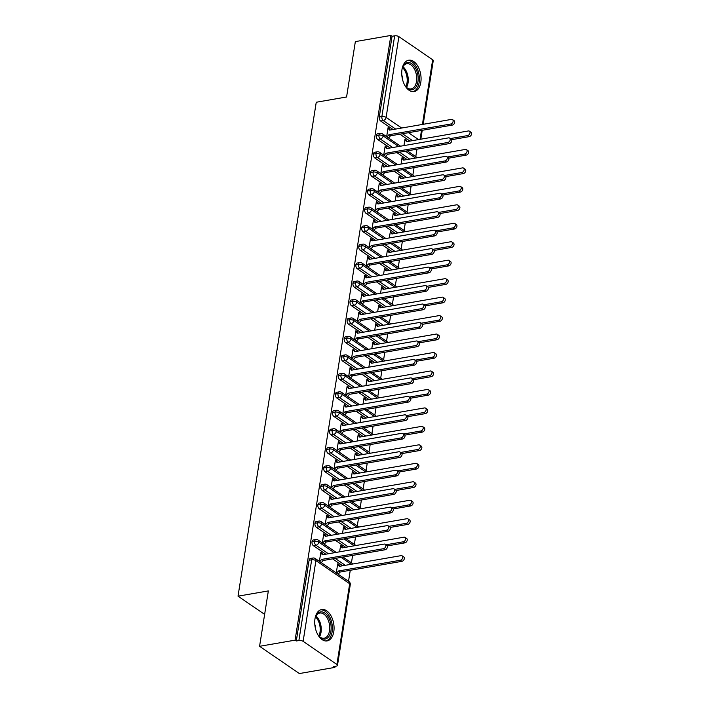 <?xml version="1.0" encoding="UTF-8"?>
<svg xmlns="http://www.w3.org/2000/svg" width="709" height="709" viewBox="0 0 709 709"><rect width="100%" height="100%" fill="white"/><g stroke="black" fill="none" stroke-linecap="round" stroke-linejoin="round"><path stroke-width="1.06" d="M314.991 618.771A15.926 9.43 -99.8 0 1 321.682 609.518A15.926 9.43 -99.8 0 1 333.806 631.648A15.926 9.43 -99.8 0 1 327.115 640.901A15.926 9.43 -99.8 0 1 314.991 618.771M401.994 69.455A15.926 9.43 -99.8 0 1 408.685 60.203A15.926 9.43 -99.8 0 1 420.809 82.333A15.926 9.43 -99.8 0 1 414.118 91.594A15.926 9.43 -99.8 0 1 401.994 69.455M334.878 667.399L333.673 666.575L336.27 666.123A3.066 1.232 -171 0 0 337.484 665.361A3.066 1.232 -171 0 0 336.89 664.466L303.124 641.353A3.066 1.232 -171 0 0 298.888 640.537L296.291 640.98L295.086 640.156L259.574 646.307L299.366 673.55L334.878 667.399L335.047 666.336M348.518 581.309L350.264 570.284M351.442 562.84L352.621 555.395M354.367 544.379L355.546 536.926M357.292 525.91L358.47 518.465M360.216 507.449L361.395 499.996M363.141 488.988L364.32 481.535M366.066 470.519L367.244 463.066M368.99 452.058L370.169 444.605M371.915 433.589L373.094 426.144M374.839 415.128L376.018 407.675M377.764 396.659L378.943 389.214M380.689 378.198L381.867 370.745M383.613 359.738L384.792 352.284M386.538 341.268L387.717 333.815M389.463 322.808L390.641 315.354M392.387 304.338L393.566 296.894M395.312 285.878L396.491 278.424M398.236 267.408L399.415 259.964M401.161 248.948L402.34 241.494M404.086 230.487L405.264 223.034M407.01 212.018L408.189 204.564M409.926 193.557L411.114 186.104M412.851 175.088L414.038 167.643M415.775 156.627L416.963 149.174M259.574 646.307L268.348 590.916L238.02 596.172L264.625 614.384M238.02 596.172L316.249 102.247L346.577 96.991L355.351 41.601L390.863 35.45L392.068 36.274L379.28 117.012L381.876 116.56L394.665 35.822L392.068 36.274M394.665 35.822A3.066 1.232 9 0 1 398.901 36.646L432.667 59.76A3.066 1.232 9 0 1 433.261 60.655L423.184 124.305M295.086 640.156L390.863 35.45M452.528 119.608L454.097 120.681A2.552 1.781 124.4 0 1 454.487 123.136A2.552 1.781 124.4 0 1 452.289 125.094L450.72 124.022A2.552 1.781 -55.6 0 0 452.918 122.063A2.552 1.781 -55.6 0 0 452.528 119.608A2.552 1.781 -55.6 0 0 451.456 119.404L389.666 130.11L388.009 128.152L389.578 129.224L389.666 128.675L388.949 128.799M389.666 128.675L388.098 127.602L386.653 136.695M403.962 145.593L404.981 139.159L406.549 140.231L405.832 140.355M407.126 141.57L406.549 140.231M409.953 141.073L399.876 134.178M393.07 129.517L380.653 121.017A3.066 1.817 -99.8 0 1 379.28 117.012M296.291 640.98L309.08 560.252A3.066 1.817 -99.8 0 1 310.365 558.47L312.961 558.018A3.066 1.817 80.2 0 0 311.676 559.8L309.08 560.252M342.695 565.755L332.61 558.86M325.812 554.199L313.387 545.7A3.066 1.817 -99.8 0 1 312.004 541.782A3.066 1.817 -99.8 0 1 313.289 540.001L315.886 539.558A3.066 1.817 80.2 0 0 314.592 541.33L312.004 541.782M385.271 544.29L386.839 545.363A2.552 1.781 124.4 0 1 387.22 547.809A2.552 1.781 124.4 0 1 385.031 549.776L383.463 548.704A2.552 1.781 -55.6 0 0 385.652 546.736A2.552 1.781 -55.6 0 0 385.271 544.29A2.552 1.781 -55.6 0 0 384.189 544.087L322.409 554.793L320.743 552.834L322.311 553.906L322.4 553.357L320.831 552.276L319.396 561.368M339.859 566.252L339.283 564.913L337.714 563.832L336.279 572.925M345.62 547.295L335.534 540.391M328.737 535.738L316.311 527.23A3.066 1.817 -99.8 0 1 314.929 523.322A3.066 1.817 -99.8 0 1 316.214 521.54L318.811 521.088A3.066 1.817 80.2 0 0 317.517 522.87L314.929 523.322M388.195 525.83L389.764 526.902A2.552 1.781 124.4 0 1 390.145 529.348A2.552 1.781 124.4 0 1 387.956 531.316L386.387 530.243A2.552 1.781 -55.6 0 0 388.576 528.276A2.552 1.781 -55.6 0 0 388.195 525.83A2.552 1.781 -55.6 0 0 387.114 525.626L325.334 536.323L323.667 534.373L325.236 535.446L325.325 534.887L323.756 533.815L322.32 542.908M342.784 547.782L342.208 546.444L340.639 545.372L339.62 551.806M348.544 528.825L338.459 521.93M331.652 517.269L319.236 508.77A3.066 1.817 -99.8 0 1 317.854 504.852A3.066 1.817 -99.8 0 1 319.139 503.071L321.735 502.628A3.066 1.817 80.2 0 0 320.441 504.409L317.854 504.852M391.12 507.36L392.68 508.433A2.552 1.781 124.4 0 1 393.07 510.888A2.552 1.781 124.4 0 1 390.881 512.846L389.312 511.774A2.552 1.781 -55.6 0 0 391.501 509.815A2.552 1.781 -55.6 0 0 391.12 507.36A2.552 1.781 -55.6 0 0 390.039 507.157L328.258 517.862L326.592 515.904L328.161 516.976L328.249 516.427L326.681 515.354L325.245 524.447M345.708 529.322L345.132 527.983L343.564 526.911L342.544 533.345M351.469 510.365L341.383 503.461M334.577 498.808L322.161 490.309A3.066 1.817 -99.8 0 1 320.778 486.392A3.066 1.817 -99.8 0 1 322.063 484.61L324.66 484.158A3.066 1.817 80.2 0 0 323.366 485.94L320.778 486.392M394.044 488.9L395.604 489.972A2.552 1.781 124.4 0 1 395.994 492.418A2.552 1.781 124.4 0 1 393.805 494.386L392.237 493.313A2.552 1.781 -55.6 0 0 394.426 491.346A2.552 1.781 -55.6 0 0 394.044 488.9A2.552 1.781 -55.6 0 0 392.963 488.696L331.183 499.402L329.517 497.443L331.085 498.516L331.174 497.957L329.605 496.885L328.17 505.978M348.633 510.852L348.057 509.514L346.488 508.442L345.469 514.876M354.394 491.904L344.308 485M337.502 480.347L325.085 471.839A3.066 1.817 -99.8 0 1 323.703 467.922A3.066 1.817 -99.8 0 1 324.988 466.15L327.585 465.698A3.066 1.817 80.2 0 0 326.291 467.479L323.703 467.922M396.969 470.43L398.529 471.503A2.552 1.781 124.4 0 1 398.919 473.958A2.552 1.781 124.4 0 1 396.73 475.916L395.161 474.844A2.552 1.781 -55.6 0 0 397.35 472.885A2.552 1.781 -55.6 0 0 396.969 470.43A2.552 1.781 -55.6 0 0 395.888 470.235L334.107 480.932L332.441 478.974L334.01 480.046L334.099 479.497L332.53 478.424L331.094 487.517M351.558 492.392L350.982 491.053L349.413 489.981L348.394 496.415M357.309 473.435L347.233 466.54M340.426 461.878L328.01 453.379A3.066 1.817 -99.8 0 1 326.627 449.462A3.066 1.817 -99.8 0 1 327.912 447.68L330.509 447.237A3.066 1.817 80.2 0 0 329.215 449.01L326.627 449.462M399.894 451.97L401.454 453.042A2.552 1.781 124.4 0 1 401.843 455.488A2.552 1.781 124.4 0 1 399.654 457.456L398.086 456.383A2.552 1.781 -55.6 0 0 400.275 454.416A2.552 1.781 -55.6 0 0 399.894 451.97A2.552 1.781 -55.6 0 0 398.812 451.766L337.032 462.472L335.366 460.513L336.935 461.586L337.023 461.027L335.454 459.955L334.019 469.048M354.482 473.922L353.906 472.584L352.338 471.512L351.318 477.955M360.234 454.974L350.157 448.07M343.351 443.417L330.935 434.909A3.066 1.817 -99.8 0 1 329.552 431.001A3.066 1.817 -99.8 0 1 330.837 429.22L333.434 428.768A3.066 1.817 80.2 0 0 332.14 430.549L329.552 431.001M402.818 433.5L404.378 434.582A2.552 1.781 124.4 0 1 404.768 437.028A2.552 1.781 124.4 0 1 402.57 438.995L401.01 437.923A2.552 1.781 -55.6 0 0 403.199 435.955A2.552 1.781 -55.6 0 0 402.818 433.5A2.552 1.781 -55.6 0 0 401.737 433.305L339.957 444.002L338.29 442.044L339.859 443.125L339.948 442.567L338.379 441.494L336.943 450.587M357.407 455.462L356.831 454.123L355.262 453.051L354.243 459.485M363.159 436.505L353.082 429.61M346.276 424.948L333.859 416.449A3.066 1.817 -99.8 0 1 332.477 412.532A3.066 1.817 -99.8 0 1 333.762 410.75L336.35 410.307A3.066 1.817 80.2 0 0 335.065 412.08L332.477 412.532M405.734 415.04L407.303 416.112A2.552 1.781 124.4 0 1 407.693 418.558A2.552 1.781 124.4 0 1 405.495 420.526L403.935 419.453A2.552 1.781 -55.6 0 0 406.124 417.486A2.552 1.781 -55.6 0 0 405.734 415.04A2.552 1.781 -55.6 0 0 404.662 414.836L342.881 425.542L341.215 423.583L342.784 424.656L342.872 424.106L341.304 423.025L339.868 432.118M360.332 437.001L359.755 435.663L358.187 434.582L357.168 441.025M366.083 418.044L356.007 411.14M349.2 406.487L336.784 397.979A3.066 1.817 -99.8 0 1 335.401 394.071A3.066 1.817 -99.8 0 1 336.686 392.29L339.274 391.838A3.066 1.817 80.2 0 0 337.989 393.619L335.401 394.071M408.659 396.579L410.227 397.652A2.552 1.781 124.4 0 1 410.617 400.098A2.552 1.781 124.4 0 1 408.419 402.065L406.86 400.993A2.552 1.781 -55.6 0 0 409.049 399.025A2.552 1.781 -55.6 0 0 408.659 396.579A2.552 1.781 -55.6 0 0 407.586 396.375L345.806 407.072L344.14 405.123L345.708 406.195L345.797 405.637L344.228 404.564L342.793 413.657M363.256 418.532L362.68 417.193L361.111 416.121L360.092 422.555M369.008 399.575L358.931 392.68M352.125 388.018L339.708 379.519A3.066 1.817 -99.8 0 1 338.326 375.602A3.066 1.817 -99.8 0 1 339.611 373.829L342.199 373.377A3.066 1.817 80.2 0 0 340.914 375.158L338.326 375.602M411.583 378.11L413.152 379.182A2.552 1.781 124.4 0 1 413.542 381.637A2.552 1.781 124.4 0 1 411.344 383.596L409.784 382.523A2.552 1.781 -55.6 0 0 411.973 380.565A2.552 1.781 -55.6 0 0 411.583 378.11A2.552 1.781 -55.6 0 0 410.511 377.906L348.731 388.612L347.064 386.653L348.633 387.726L348.722 387.176L347.153 386.104L345.708 395.197M366.181 400.071L365.605 398.733L364.036 397.66L363.017 404.095M371.933 381.114L361.856 374.21M355.049 369.557L342.633 361.058A3.066 1.817 -99.8 0 1 341.251 357.141A3.066 1.817 -99.8 0 1 342.536 355.36L345.123 354.908A3.066 1.817 80.2 0 0 343.838 356.689L341.251 357.141M414.508 359.649L416.077 360.721A2.552 1.781 124.4 0 1 416.467 363.168A2.552 1.781 124.4 0 1 414.269 365.135L412.709 364.063A2.552 1.781 -55.6 0 0 414.898 362.095A2.552 1.781 -55.6 0 0 414.508 359.649A2.552 1.781 -55.6 0 0 413.436 359.445L351.655 370.151L349.989 368.193L351.558 369.265L351.646 368.707L350.078 367.634L348.633 376.727M369.105 381.602L368.529 380.263L366.961 379.191L365.941 385.625M374.857 362.654L364.781 355.75M357.974 351.097L345.558 342.589A3.066 1.817 -99.8 0 1 344.175 338.672A3.066 1.817 -99.8 0 1 345.46 336.899L348.048 336.447A3.066 1.817 80.2 0 0 346.763 338.228L344.175 338.672M417.433 341.18L419.001 342.252A2.552 1.781 124.4 0 1 419.391 344.707A2.552 1.781 124.4 0 1 417.193 346.674L415.634 345.593A2.552 1.781 -55.6 0 0 417.823 343.635A2.552 1.781 -55.6 0 0 417.433 341.18A2.552 1.781 -55.6 0 0 416.36 340.985L354.58 351.682L352.914 349.723L354.482 350.795L354.571 350.246L353.002 349.174L351.558 358.267M372.03 363.141L371.454 361.803L369.885 360.73L368.866 367.165M377.782 344.184L367.705 337.289M360.899 332.627L348.482 324.128A3.066 1.817 -99.8 0 1 347.1 320.211A3.066 1.817 -99.8 0 1 348.385 318.43L350.973 317.986A3.066 1.817 80.2 0 0 349.688 319.759L347.1 320.211M420.357 322.719L421.926 323.791A2.552 1.781 124.4 0 1 422.316 326.237A2.552 1.781 124.4 0 1 420.118 328.205L418.549 327.133A2.552 1.781 -55.6 0 0 420.747 325.165A2.552 1.781 -55.6 0 0 420.357 322.719A2.552 1.781 -55.6 0 0 419.285 322.515L357.504 333.221L355.838 331.263L357.407 332.335L357.496 331.777L355.927 330.704L354.482 339.797M374.955 344.671L374.379 343.333L372.81 342.261L371.791 348.704M380.706 325.723L370.63 318.82M363.823 314.167L351.407 305.659A3.066 1.817 -99.8 0 1 350.016 301.75A3.066 1.817 -99.8 0 1 351.309 299.969L353.897 299.517A3.066 1.817 80.2 0 0 352.612 301.298L350.016 301.75M423.282 304.25L424.851 305.331A2.552 1.781 124.4 0 1 425.24 307.777A2.552 1.781 124.4 0 1 423.043 309.744L421.474 308.672A2.552 1.781 -55.6 0 0 423.672 306.705A2.552 1.781 -55.6 0 0 423.282 304.25A2.552 1.781 -55.6 0 0 422.209 304.055L360.42 314.752L358.763 312.793L360.332 313.874L360.42 313.316L358.851 312.244L357.407 321.337M377.879 326.211L377.303 324.873L375.735 323.8L374.715 330.234M383.631 307.254L373.554 300.359M366.748 295.697L354.332 287.198A3.066 1.817 -99.8 0 1 352.94 283.281A3.066 1.817 -99.8 0 1 354.234 281.5L356.822 281.056A3.066 1.817 80.2 0 0 355.537 282.829L352.94 283.281M426.206 285.789L427.775 286.861A2.552 1.781 124.4 0 1 428.165 289.316A2.552 1.781 124.4 0 1 425.967 291.275L424.399 290.203A2.552 1.781 -55.6 0 0 426.596 288.235A2.552 1.781 -55.6 0 0 426.206 285.789A2.552 1.781 -55.6 0 0 425.134 285.585L363.345 296.291L361.687 294.332L363.256 295.405L363.345 294.855L361.776 293.774L360.332 302.867M380.804 307.75L380.228 306.412L378.659 305.331L377.64 311.774M386.556 288.793L376.479 281.89M369.673 277.237L357.256 268.729A3.066 1.817 -99.8 0 1 355.865 264.82A3.066 1.817 -99.8 0 1 357.159 263.039L359.747 262.587A3.066 1.817 80.2 0 0 358.462 264.368L355.865 264.82M429.131 267.328L430.7 268.401A2.552 1.781 124.4 0 1 431.09 270.847A2.552 1.781 124.4 0 1 428.892 272.814L427.323 271.742A2.552 1.781 -55.6 0 0 429.521 269.774A2.552 1.781 -55.6 0 0 429.131 267.328A2.552 1.781 -55.6 0 0 428.059 267.125L366.269 277.822L364.612 275.872L366.181 276.944L366.269 276.386L364.701 275.314L363.256 284.406M383.729 289.281L383.152 287.943L381.584 286.87L380.565 293.304M389.48 270.324L379.404 263.429M372.597 258.767L360.181 250.268A3.066 1.817 -99.8 0 1 358.789 246.351A3.066 1.817 -99.8 0 1 360.083 244.578L362.671 244.126A3.066 1.817 80.2 0 0 361.386 245.908L358.789 246.351M432.056 248.859L433.624 249.931A2.552 1.781 124.4 0 1 434.014 252.386A2.552 1.781 124.4 0 1 431.816 254.345L430.248 253.273A2.552 1.781 -55.6 0 0 432.446 251.314A2.552 1.781 -55.6 0 0 432.056 248.859A2.552 1.781 -55.6 0 0 430.983 248.655L369.194 259.361L367.537 257.402L369.105 258.475L369.194 257.925L367.625 256.853L366.181 265.946M386.653 270.82L386.077 269.482L384.508 268.41L383.489 274.844M392.405 251.863L382.328 244.959M375.522 240.307L363.105 231.808A3.066 1.817 -99.8 0 1 361.714 227.89A3.066 1.817 -99.8 0 1 363.008 226.109L365.596 225.657A3.066 1.817 80.2 0 0 364.311 227.438L361.714 227.89M434.98 230.398L436.549 231.471A2.552 1.781 124.4 0 1 436.939 233.917A2.552 1.781 124.4 0 1 434.741 235.884L433.172 234.812A2.552 1.781 -55.6 0 0 435.37 232.844A2.552 1.781 -55.6 0 0 434.98 230.398A2.552 1.781 -55.6 0 0 433.908 230.195L372.119 240.9L370.461 238.942L372.03 240.014L372.119 239.456L370.55 238.384L369.105 247.476M389.578 252.351L389.002 251.013L387.433 249.94L386.414 256.383M395.33 233.403L385.253 226.499M378.446 221.846L366.03 213.338A3.066 1.817 -99.8 0 1 364.639 209.421A3.066 1.817 -99.8 0 1 365.933 207.648L368.52 207.196A3.066 1.817 80.2 0 0 367.235 208.978L364.639 209.421M437.905 211.929L439.474 213.001A2.552 1.781 124.4 0 1 439.864 215.456A2.552 1.781 124.4 0 1 437.666 217.424L436.097 216.342A2.552 1.781 -55.6 0 0 438.295 214.384A2.552 1.781 -55.6 0 0 437.905 211.929A2.552 1.781 -55.6 0 0 436.833 211.734L375.043 222.431L373.386 220.472L374.955 221.545L375.043 220.995L373.475 219.923L372.03 229.016M392.502 233.89L391.926 232.552L390.358 231.48L389.338 237.914M398.254 214.933L388.178 208.038M381.371 203.377L368.955 194.878A3.066 1.817 -99.8 0 1 367.563 190.96A3.066 1.817 -99.8 0 1 368.857 189.179L371.445 188.736A3.066 1.817 80.2 0 0 370.16 190.508L367.563 190.96M440.83 193.468L442.398 194.541A2.552 1.781 124.4 0 1 442.788 196.987A2.552 1.781 124.4 0 1 440.59 198.954L439.022 197.882A2.552 1.781 -55.6 0 0 441.22 195.914A2.552 1.781 -55.6 0 0 440.83 193.468A2.552 1.781 -55.6 0 0 439.757 193.265L377.968 203.97L376.311 202.012L377.879 203.084L377.968 202.526L376.399 201.453L374.955 210.546M395.427 215.421L394.851 214.083L393.282 213.01L392.263 219.453M401.179 196.473L391.102 189.569M384.296 184.916L371.879 176.408A3.066 1.817 -99.8 0 1 370.488 172.5A3.066 1.817 -99.8 0 1 371.773 170.718L374.37 170.266A3.066 1.817 80.2 0 0 373.085 172.048L370.488 172.5M443.754 174.999L445.323 176.08A2.552 1.781 124.4 0 1 445.713 178.526A2.552 1.781 124.4 0 1 443.515 180.494L441.946 179.421A2.552 1.781 -55.6 0 0 444.144 177.454A2.552 1.781 -55.6 0 0 443.754 174.999A2.552 1.781 -55.6 0 0 442.682 174.804L380.893 185.501L379.235 183.542L380.804 184.624L380.893 184.065L379.324 182.993L377.879 192.086M398.352 196.96L397.776 195.622L396.207 194.55L395.188 200.984M404.103 178.003L394.027 171.108M387.22 166.447L374.804 157.947A3.066 1.817 -99.8 0 1 373.413 154.03A3.066 1.817 -99.8 0 1 374.698 152.249L377.294 151.806A3.066 1.817 80.2 0 0 376.009 153.578L373.413 154.03M446.679 156.538L448.248 157.611A2.552 1.781 124.4 0 1 448.637 160.066A2.552 1.781 124.4 0 1 446.44 162.024L444.871 160.952A2.552 1.781 -55.6 0 0 447.069 158.984A2.552 1.781 -55.6 0 0 446.679 156.538A2.552 1.781 -55.6 0 0 445.606 156.334L383.817 167.04L382.16 165.082L383.729 166.154L383.817 165.605L382.248 164.532L380.804 173.616M401.276 178.5L400.7 177.161L399.132 176.08L398.112 182.523M407.028 159.543L396.951 152.639M390.145 147.986L377.72 139.487A3.066 1.817 -99.8 0 1 376.337 135.57A3.066 1.817 -99.8 0 1 377.622 133.788L380.219 133.336A3.066 1.817 80.2 0 0 378.934 135.118L376.337 135.57M449.603 138.078L451.172 139.15A2.552 1.781 124.4 0 1 451.562 141.596A2.552 1.781 124.4 0 1 449.364 143.564L447.796 142.491A2.552 1.781 -55.6 0 0 449.993 140.524A2.552 1.781 -55.6 0 0 449.603 138.078A2.552 1.781 -55.6 0 0 448.531 137.874L386.742 148.571L385.084 146.621L386.653 147.694L386.742 147.135L385.173 146.063L383.729 155.156M404.201 160.03L403.625 158.692L402.056 157.62L401.037 164.054M398.635 146.515L383.179 135.933A3.066 1.232 -171 0 0 378.934 135.118A3.066 1.817 80.2 0 0 380.316 139.035L377.72 139.487M415.518 158.072L405.433 151.168M386.742 147.135L386.024 147.259M403.625 158.692L402.907 158.816M383.817 165.605L383.099 165.729M400.7 177.161L399.982 177.285M380.893 184.065L380.175 184.189M397.776 195.622L397.058 195.746M377.968 202.526L377.25 202.65M394.851 214.083L394.133 214.207M375.043 220.995L374.325 221.119M391.926 232.552L391.208 232.676M372.119 239.456L371.401 239.58M389.002 251.013L388.284 251.137M369.194 257.925L368.476 258.049M386.077 269.482L385.359 269.606M366.269 276.386L365.552 276.51M383.152 287.943L382.435 288.067M363.345 294.855L362.627 294.979M380.228 306.412L379.51 306.536M360.42 313.316L359.702 313.44M377.303 324.873L376.585 324.997M357.496 331.777L356.778 331.901M374.379 343.333L373.661 343.457M354.571 350.246L353.853 350.37M371.454 361.803L370.736 361.927M351.646 368.707L350.928 368.831M368.529 380.263L367.811 380.387M348.722 387.176L348.004 387.3M365.605 398.733L364.887 398.857M345.797 405.637L345.079 405.761M362.68 417.193L361.962 417.317M342.872 424.106L342.155 424.23M359.755 435.663L359.038 435.787M339.948 442.567L339.23 442.691M356.831 454.123L356.113 454.247M337.023 461.027L336.305 461.151M353.906 472.584L353.188 472.708M334.099 479.497L333.381 479.621M350.982 491.053L350.264 491.177M331.174 497.957L330.456 498.081M348.057 509.514L347.339 509.638M328.249 516.427L327.531 516.551M345.132 527.983L344.414 528.108M325.325 534.887L324.607 535.011M342.208 546.444L341.49 546.568M322.4 553.357L321.682 553.481M339.283 564.913L338.565 565.038M395.711 164.975L380.254 154.402A3.066 1.232 -171 0 0 376.009 153.578A3.066 1.817 80.2 0 0 377.392 157.495L374.804 157.947M412.594 176.532L402.508 169.637M392.786 183.445L377.33 172.863A3.066 1.232 -171 0 0 373.085 172.048A3.066 1.817 80.2 0 0 374.467 175.965L371.879 176.408M409.669 195.002L399.584 188.098M389.861 201.905L374.405 191.333A3.066 1.232 -171 0 0 370.16 190.508A3.066 1.817 80.2 0 0 371.543 194.426L368.955 194.878M406.744 213.462L396.659 206.567M386.937 220.375L371.481 209.793A3.066 1.232 -171 0 0 367.235 208.978A3.066 1.817 80.2 0 0 368.618 212.895L366.03 213.338M403.82 231.932L393.734 225.028M384.012 238.836L368.556 228.254A3.066 1.232 -171 0 0 364.311 227.438A3.066 1.817 80.2 0 0 365.693 231.356L363.105 231.808M400.895 250.392L390.81 243.497M381.087 257.305L365.631 246.723A3.066 1.232 -171 0 0 361.386 245.908A3.066 1.817 80.2 0 0 362.769 249.816L360.181 250.268M397.971 268.862L387.885 261.958M378.163 275.766L362.707 265.184A3.066 1.232 -171 0 0 358.462 264.368A3.066 1.817 80.2 0 0 359.844 268.286L357.256 268.729M395.046 287.322L384.96 280.418M375.238 294.226L359.782 283.653A3.066 1.232 -171 0 0 355.537 282.829A3.066 1.817 80.2 0 0 356.919 286.746L354.332 287.198M392.121 305.783L382.036 298.888M372.314 312.696L356.857 302.114A3.066 1.232 -171 0 0 352.612 301.298A3.066 1.817 80.2 0 0 353.995 305.216L351.407 305.659M389.197 324.252L379.111 317.348M369.389 331.156L353.933 320.583A3.066 1.232 -171 0 0 349.688 319.759A3.066 1.817 80.2 0 0 351.07 323.676L348.482 324.128M386.272 342.713L376.187 335.818M366.464 349.626L351.008 339.044A3.066 1.232 -171 0 0 346.763 338.228A3.066 1.817 80.2 0 0 348.146 342.137L345.558 342.589M383.347 361.182L373.262 354.278M363.54 368.086L348.084 357.504A3.066 1.232 -171 0 0 343.838 356.689A3.066 1.817 80.2 0 0 345.221 360.606L342.633 361.058M380.423 379.643L370.337 372.748M360.615 386.556L345.159 375.974A3.066 1.232 -171 0 0 340.914 375.158A3.066 1.817 80.2 0 0 342.296 379.067L339.708 379.519M377.498 398.112L367.422 391.208M357.69 405.016L342.234 394.434A3.066 1.232 -171 0 0 337.989 393.619A3.066 1.817 80.2 0 0 339.372 397.536L336.784 397.979M374.574 416.573L364.497 409.669M354.766 423.477L339.31 412.904A3.066 1.232 -171 0 0 335.065 412.08A3.066 1.817 80.2 0 0 336.456 415.997L333.859 416.449M371.649 435.034L361.572 428.139M351.841 441.946L336.385 431.364A3.066 1.232 -171 0 0 332.14 430.549A3.066 1.817 80.2 0 0 333.531 434.466L330.935 434.909M368.724 453.503L358.648 446.599M348.917 460.407L333.46 449.825A3.066 1.232 -171 0 0 329.215 449.01A3.066 1.817 80.2 0 0 330.607 452.927L328.01 453.379M365.8 471.964L355.723 465.069M345.992 478.876L330.536 468.294A3.066 1.232 -171 0 0 326.291 467.479A3.066 1.817 80.2 0 0 327.682 471.388L325.085 471.839M362.875 490.433L352.798 483.529M343.067 497.337L327.611 486.755A3.066 1.232 -171 0 0 323.366 485.94A3.066 1.817 80.2 0 0 324.757 489.857L322.161 490.309M359.95 508.894L349.874 501.999M340.143 515.806L324.687 505.225A3.066 1.232 -171 0 0 320.441 504.409A3.066 1.817 80.2 0 0 321.833 508.318L319.236 508.77M357.026 527.363L346.949 520.459M337.218 534.267L321.762 523.685A3.066 1.232 -171 0 0 317.517 522.87A3.066 1.817 80.2 0 0 318.908 526.787L316.311 527.23M354.101 545.824L344.025 538.92M334.293 552.728L318.837 542.155A3.066 1.232 -171 0 0 314.592 541.33A3.066 1.817 80.2 0 0 315.984 545.248L313.387 545.7M351.177 564.284L341.1 557.389M452.289 125.094L390.508 135.8L388.541 137.98M389.578 129.224L390.242 130.013M450.72 124.022L388.94 134.728L386.972 136.908M388.94 134.728L390.508 135.8M469.411 131.165L470.98 132.237A2.552 1.781 124.4 0 1 471.37 134.692A2.552 1.781 124.4 0 1 469.172 136.651L467.603 135.579A2.552 1.781 -55.6 0 0 469.801 133.62A2.552 1.781 -55.6 0 0 469.411 131.165A2.552 1.781 -55.6 0 0 468.339 130.961L406.549 141.667L404.892 139.708L406.461 140.781M450.33 138.574L467.603 135.579M451.624 139.691L469.172 136.651M449.364 143.564L387.584 154.261L385.616 156.45M386.653 147.694L387.318 148.473M447.796 142.491L386.015 153.188L384.048 155.377M386.015 153.188L387.584 154.261M446.44 162.024L384.659 172.73L382.692 174.91M383.729 166.154L384.393 166.943M444.871 160.952L383.09 171.658L381.123 173.838M383.09 171.658L384.659 172.73M443.515 180.494L381.734 191.191L379.767 193.38M380.804 184.624L381.469 185.403M441.946 179.421L380.166 190.118L378.198 192.299M380.166 190.118L381.734 191.191M440.59 198.954L378.81 209.66L376.842 211.84M377.879 203.084L378.544 203.864M439.022 197.882L377.241 208.588L375.274 210.768M377.241 208.588L378.81 209.66M466.487 149.634L468.055 150.707A2.552 1.781 124.4 0 1 468.445 153.153A2.552 1.781 124.4 0 1 466.247 155.12L464.679 154.048A2.552 1.781 -55.6 0 0 466.876 152.081A2.552 1.781 -55.6 0 0 466.487 149.634A2.552 1.781 -55.6 0 0 465.414 149.431L403.625 160.128L401.968 158.178L403.536 159.25M447.406 157.035L464.679 154.048M448.7 158.16L466.247 155.12M463.562 168.095L465.131 169.167A2.552 1.781 124.4 0 1 465.521 171.613A2.552 1.781 124.4 0 1 463.323 173.581L461.754 172.509A2.552 1.781 -55.6 0 0 463.952 170.541A2.552 1.781 -55.6 0 0 463.562 168.095A2.552 1.781 -55.6 0 0 462.49 167.891L400.7 178.597L399.043 176.638L400.612 177.711M444.481 175.504L461.754 172.509M445.775 176.621L463.323 173.581M460.637 186.556L462.206 187.637A2.552 1.781 124.4 0 1 462.596 190.083A2.552 1.781 124.4 0 1 460.398 192.05L458.829 190.978A2.552 1.781 -55.6 0 0 461.027 189.011A2.552 1.781 -55.6 0 0 460.637 186.556A2.552 1.781 -55.6 0 0 459.565 186.361L397.776 197.058L396.118 195.099L397.687 196.171M441.556 193.965L458.829 190.978M442.85 195.09L460.398 192.05M457.713 205.025L459.281 206.097A2.552 1.781 124.4 0 1 459.671 208.543A2.552 1.781 124.4 0 1 457.473 210.511L455.905 209.439A2.552 1.781 -55.6 0 0 458.103 207.471A2.552 1.781 -55.6 0 0 457.713 205.025A2.552 1.781 -55.6 0 0 456.64 204.821L394.851 215.527L393.194 213.569L394.762 214.641M438.632 212.434L455.905 209.439M439.926 213.551L457.473 210.511M402.304 67.913A13.781 8.162 -99.8 0 1 412.673 64.43A13.781 8.162 -99.8 0 1 417.92 81.748A13.781 8.162 -99.8 0 1 405.513 86.471M405.415 86.312A12.762 7.551 80.2 0 0 411.149 88.891A12.762 7.551 80.2 0 0 416.502 81.473A12.762 7.551 80.2 0 0 406.789 63.739A12.762 7.551 80.2 0 0 402.26 68.099M402.65 79.949A9.084 5.38 80.2 0 0 401.799 75.021M412.948 91.665A15.828 9.368 80.2 0 0 419.125 82.572A15.828 9.368 80.2 0 0 407.551 60.522M315.301 617.229A13.781 8.162 -99.8 0 1 325.67 613.746A13.781 8.162 -99.8 0 1 330.917 631.063A13.781 8.162 -99.8 0 1 318.509 635.787M318.412 635.627A12.762 7.551 80.2 0 0 324.146 638.206A12.762 7.551 80.2 0 0 329.499 630.788A12.762 7.551 80.2 0 0 319.786 613.055A12.762 7.551 80.2 0 0 315.257 617.415M315.647 629.264A9.084 5.38 80.2 0 0 314.796 624.337M325.945 640.98A15.828 9.368 80.2 0 0 332.122 631.887A15.828 9.368 80.2 0 0 320.548 609.837M437.666 217.424L375.885 228.121L373.918 230.301M374.955 221.545L375.619 222.334M436.097 216.342L374.317 227.048L372.349 229.229M374.317 227.048L375.885 228.121M454.788 223.486L456.357 224.558A2.552 1.781 124.4 0 1 456.747 227.013A2.552 1.781 124.4 0 1 454.549 228.972L452.98 227.899A2.552 1.781 -55.6 0 0 455.178 225.941A2.552 1.781 -55.6 0 0 454.788 223.486A2.552 1.781 -55.6 0 0 453.716 223.291L391.926 233.988L390.269 232.029L391.838 233.101M435.707 230.895L452.98 227.899M437.001 232.011L454.549 228.972M434.741 235.884L372.961 246.581L370.993 248.77M372.03 240.014L372.695 240.794M433.172 234.812L371.392 245.509L369.424 247.698M371.392 245.509L372.961 246.581M431.816 254.345L370.036 265.051L368.068 267.231M369.105 258.475L369.77 259.264M430.248 253.273L368.467 263.978L366.5 266.159M368.467 263.978L370.036 265.051M428.892 272.814L367.111 283.511L365.144 285.7M366.181 276.944L366.845 277.724M427.323 271.742L365.543 282.439L363.575 284.628M365.543 282.439L367.111 283.511M425.967 291.275L364.187 301.981L362.219 304.161M363.256 295.405L363.921 296.194M424.399 290.203L362.618 300.908L360.651 303.089M362.618 300.908L364.187 301.981M451.863 241.955L453.432 243.027A2.552 1.781 124.4 0 1 453.822 245.474A2.552 1.781 124.4 0 1 451.624 247.441L450.055 246.369A2.552 1.781 -55.6 0 0 452.253 244.401A2.552 1.781 -55.6 0 0 451.863 241.955A2.552 1.781 -55.6 0 0 450.791 241.751L389.002 252.457L387.344 250.499L388.913 251.571M432.782 249.355L450.055 246.369M434.076 250.481L451.624 247.441M448.939 260.416L450.507 261.488A2.552 1.781 124.4 0 1 450.897 263.943A2.552 1.781 124.4 0 1 448.7 265.902L447.131 264.829A2.552 1.781 -55.6 0 0 449.329 262.871A2.552 1.781 -55.6 0 0 448.939 260.416A2.552 1.781 -55.6 0 0 447.866 260.212L386.077 270.918L384.42 268.959L385.988 270.032M429.858 267.825L447.131 264.829M431.152 268.941L448.7 265.902M446.014 278.885L447.583 279.958A2.552 1.781 124.4 0 1 447.973 282.404A2.552 1.781 124.4 0 1 445.775 284.371L444.206 283.299A2.552 1.781 -55.6 0 0 446.404 281.331A2.552 1.781 -55.6 0 0 446.014 278.885A2.552 1.781 -55.6 0 0 444.942 278.681L383.161 289.378L381.495 287.429L383.064 288.501M426.942 286.285L444.206 283.299M428.227 287.411L445.775 284.371M443.09 297.346L444.658 298.418A2.552 1.781 124.4 0 1 445.048 300.864A2.552 1.781 124.4 0 1 442.85 302.832L441.29 301.759A2.552 1.781 -55.6 0 0 443.479 299.792A2.552 1.781 -55.6 0 0 443.09 297.346A2.552 1.781 -55.6 0 0 442.017 297.142L380.237 307.848L378.571 305.889L380.139 306.962M424.017 304.755L441.29 301.759M425.303 305.871L442.85 302.832M423.043 309.744L361.262 320.441L359.295 322.622M360.332 313.874L360.996 314.654M421.474 308.672L359.693 319.369L357.726 321.549M359.693 319.369L361.262 320.441M420.118 328.205L358.337 338.911L356.37 341.091M357.407 332.335L358.072 333.115M418.549 327.133L356.769 337.839L354.801 340.019M356.769 337.839L358.337 338.911M417.193 346.674L355.413 357.371L353.445 359.552M354.482 350.795L355.147 351.584M415.634 345.593L353.844 356.299L351.877 358.479M353.844 356.299L355.413 357.371M414.269 365.135L352.488 375.832L350.521 378.021M351.558 369.265L352.222 370.045M412.709 364.063L350.92 374.76L348.952 376.949M350.92 374.76L352.488 375.832M411.344 383.596L349.564 394.301L347.596 396.482M348.633 387.726L349.298 388.514M409.784 382.523L347.995 393.229L346.027 395.409M347.995 393.229L349.564 394.301M440.165 315.806L441.734 316.888A2.552 1.781 124.4 0 1 442.124 319.334A2.552 1.781 124.4 0 1 439.926 321.301L438.366 320.229A2.552 1.781 -55.6 0 0 440.555 318.261A2.552 1.781 -55.6 0 0 440.165 315.806A2.552 1.781 -55.6 0 0 439.093 315.611L377.312 326.308L375.646 324.35L377.215 325.422M421.093 323.215L438.366 320.229M422.378 324.341L439.926 321.301M437.24 334.276L438.809 335.348A2.552 1.781 124.4 0 1 439.199 337.794A2.552 1.781 124.4 0 1 437.001 339.762L435.441 338.689A2.552 1.781 -55.6 0 0 437.63 336.722A2.552 1.781 -55.6 0 0 437.24 334.276A2.552 1.781 -55.6 0 0 436.168 334.072L374.387 344.778L372.721 342.819L374.29 343.892M418.168 341.685L435.441 338.689M419.453 342.801L437.001 339.762M434.316 352.736L435.884 353.809A2.552 1.781 124.4 0 1 436.274 356.264A2.552 1.781 124.4 0 1 434.076 358.222L432.517 357.15A2.552 1.781 -55.6 0 0 434.706 355.191A2.552 1.781 -55.6 0 0 434.316 352.736A2.552 1.781 -55.6 0 0 433.243 352.541L371.463 363.238L369.797 361.28L371.365 362.352M415.244 360.145L432.517 357.15M416.529 361.262L434.076 358.222M431.391 371.206L432.96 372.278A2.552 1.781 124.4 0 1 433.35 374.724A2.552 1.781 124.4 0 1 431.152 376.692L429.592 375.619A2.552 1.781 -55.6 0 0 431.781 373.652A2.552 1.781 -55.6 0 0 431.391 371.206A2.552 1.781 -55.6 0 0 430.319 371.002L368.538 381.699L366.872 379.749L368.441 380.822M412.319 378.606L429.592 375.619M413.613 379.732L431.152 376.692M428.475 389.666L430.035 390.739A2.552 1.781 124.4 0 1 430.425 393.194A2.552 1.781 124.4 0 1 428.227 395.152L426.667 394.08A2.552 1.781 -55.6 0 0 428.856 392.121A2.552 1.781 -55.6 0 0 428.475 389.666A2.552 1.781 -55.6 0 0 427.394 389.463L365.614 400.168L363.947 398.21L365.516 399.282M409.394 397.075L426.667 394.08M410.688 398.192L428.227 395.152M408.419 402.065L346.639 412.762L344.671 414.951M345.708 406.195L346.373 406.975M406.86 400.993L345.07 411.69L343.103 413.879M345.07 411.69L346.639 412.762M425.551 408.136L427.11 409.208A2.552 1.781 124.4 0 1 427.5 411.654A2.552 1.781 124.4 0 1 425.311 413.622L423.743 412.549A2.552 1.781 -55.6 0 0 425.932 410.582A2.552 1.781 -55.6 0 0 425.551 408.136A2.552 1.781 -55.6 0 0 424.469 407.932L362.689 418.629L361.023 416.679L362.591 417.752M406.47 415.536L423.743 412.549M407.764 416.662L425.311 413.622M405.495 420.526L343.714 431.232L341.747 433.412M342.784 424.656L343.448 425.444M403.935 419.453L342.146 430.159L340.178 432.339M342.146 430.159L343.714 431.232M422.626 426.596L424.186 427.669A2.552 1.781 124.4 0 1 424.576 430.115A2.552 1.781 124.4 0 1 422.387 432.082L420.818 431.01A2.552 1.781 -55.6 0 0 423.007 429.042A2.552 1.781 -55.6 0 0 422.626 426.596A2.552 1.781 -55.6 0 0 421.545 426.393L359.764 437.099L358.098 435.14L359.667 436.212M403.545 434.005L420.818 431.01M404.839 435.122L422.387 432.082M402.57 438.995L340.79 449.692L338.822 451.872M339.859 443.125L340.524 443.905M401.01 437.923L339.221 448.62L337.254 450.8M339.221 448.62L340.79 449.692M419.701 445.057L421.261 446.138A2.552 1.781 124.4 0 1 421.651 448.584A2.552 1.781 124.4 0 1 419.462 450.552L417.893 449.479A2.552 1.781 -55.6 0 0 420.082 447.512A2.552 1.781 -55.6 0 0 419.701 445.057A2.552 1.781 -55.6 0 0 418.62 444.862L356.84 455.559L355.174 453.6L356.742 454.673M400.62 452.466L417.893 449.479M401.914 453.592L419.462 450.552M399.654 457.456L337.865 468.162L335.898 470.342M336.935 461.586L337.599 462.365M398.086 456.383L336.296 467.089L334.338 469.269M336.296 467.089L337.865 468.162M416.777 463.526L418.337 464.599A2.552 1.781 124.4 0 1 418.727 467.045A2.552 1.781 124.4 0 1 416.537 469.012L414.969 467.94A2.552 1.781 -55.6 0 0 417.158 465.973A2.552 1.781 -55.6 0 0 416.777 463.526A2.552 1.781 -55.6 0 0 415.696 463.323L353.915 474.029L352.249 472.07L353.818 473.142M397.696 470.936L414.969 467.94M398.99 472.052L416.537 469.012M396.73 475.916L334.94 486.622L332.973 488.802M334.01 480.046L334.675 480.835M395.161 474.844L333.372 485.55L331.413 487.73M333.372 485.55L334.94 486.622M413.852 481.987L415.421 483.059A2.552 1.781 124.4 0 1 415.802 485.514A2.552 1.781 124.4 0 1 413.613 487.473L412.044 486.401A2.552 1.781 -55.6 0 0 414.233 484.442A2.552 1.781 -55.6 0 0 413.852 481.987A2.552 1.781 -55.6 0 0 412.771 481.792L350.99 492.489L349.324 490.531L350.893 491.603M394.771 489.396L412.044 486.401M396.065 490.513L413.613 487.473M393.805 494.386L332.016 505.083L330.048 507.272M331.085 498.516L331.75 499.296M392.237 493.313L330.447 504.01L328.489 506.199M330.447 504.01L332.016 505.083M410.928 500.457L412.496 501.529A2.552 1.781 124.4 0 1 412.877 503.975A2.552 1.781 124.4 0 1 410.688 505.942L409.12 504.87A2.552 1.781 -55.6 0 0 411.309 502.903A2.552 1.781 -55.6 0 0 410.928 500.457A2.552 1.781 -55.6 0 0 409.846 500.253L348.066 510.95L346.4 509L347.968 510.072M391.847 507.857L409.12 504.87M393.141 508.982L410.688 505.942M390.881 512.846L329.091 523.552L327.124 525.732M328.161 516.976L328.825 517.765M389.312 511.774L327.523 522.48L325.564 524.66M327.523 522.48L329.091 523.552M408.003 518.917L409.572 519.989A2.552 1.781 124.4 0 1 409.953 522.444A2.552 1.781 124.4 0 1 407.764 524.403L406.195 523.331A2.552 1.781 -55.6 0 0 408.384 521.372A2.552 1.781 -55.6 0 0 408.003 518.917A2.552 1.781 -55.6 0 0 406.922 518.713L345.141 529.419L343.475 527.461L345.044 528.533M388.922 526.326L406.195 523.331M390.216 527.443L407.764 524.403M387.956 531.316L326.167 542.013L324.199 544.202M325.236 535.446L325.901 536.226M386.387 530.243L324.598 540.94L322.639 543.129M324.598 540.94L326.167 542.013M405.078 537.387L406.647 538.459A2.552 1.781 124.4 0 1 407.028 540.905A2.552 1.781 124.4 0 1 404.839 542.872L403.27 541.8A2.552 1.781 -55.6 0 0 405.459 539.833A2.552 1.781 -55.6 0 0 405.078 537.387A2.552 1.781 -55.6 0 0 403.997 537.183L342.217 547.88L340.55 545.93L342.119 547.002M385.997 544.787L403.27 541.8M387.291 545.912L404.839 542.872M385.031 549.776L323.242 560.482L321.274 562.662M322.311 553.906L322.976 554.695M383.463 548.704L321.673 559.41L319.715 561.59M321.673 559.41L323.242 560.482M402.154 555.847L403.722 556.919A2.552 1.781 124.4 0 1 404.103 559.366A2.552 1.781 124.4 0 1 401.914 561.333L400.346 560.261A2.552 1.781 -55.6 0 0 402.535 558.293A2.552 1.781 -55.6 0 0 402.154 555.847A2.552 1.781 -55.6 0 0 401.072 555.643L339.292 566.349L337.626 564.391L339.194 565.463M336.598 573.147L338.556 570.967L400.346 560.261M338.166 574.219L340.125 572.039L401.914 561.333M340.125 572.039L338.556 570.967M398.901 36.646L386.113 117.375L401.675 128.028M408.481 132.689L418.558 139.584M420.065 139.327L421.474 130.438M422.422 124.438L432.667 59.76M395.666 129.073L383.241 120.565A3.066 1.817 80.2 0 1 381.876 116.56A3.066 1.232 9 0 1 386.113 117.375A3.066 2.136 124.4 0 1 383.241 120.565L380.653 121.017M336.89 664.466L349.679 583.729L315.913 560.615L303.124 641.353M298.888 640.537L311.676 559.8A3.066 1.232 -171 0 1 315.913 560.615A3.066 2.136 124.4 0 0 315.213 558.506A3.066 3.066 0 0 0 312.961 558.018M337.484 665.361L350.273 584.633A3.066 1.232 -171 0 0 349.679 583.729A3.066 2.136 124.4 0 0 348.979 581.619L315.213 558.506M412.549 140.63L402.464 133.726M380.219 133.336A3.066 3.066 0 0 1 382.47 133.833A3.066 2.136 124.4 0 1 383.179 135.933A3.066 2.136 124.4 0 1 380.325 139.035L392.742 147.534M407.329 150.84L416.245 156.946A3.066 2.136 124.4 0 1 416.874 157.832M409.625 159.091L399.548 152.196M406.7 177.56L396.623 170.656M389.817 166.003L377.401 157.495A3.066 2.136 124.4 0 0 380.254 154.402A3.066 2.136 124.4 0 0 379.545 152.293A3.066 3.066 0 0 0 377.294 151.806M403.776 196.021L393.699 189.117M386.892 184.464L374.476 175.965A3.066 2.136 124.4 0 0 377.33 172.863A3.066 2.136 124.4 0 0 376.621 170.754A3.066 3.066 0 0 0 374.37 170.266M400.851 214.481L390.774 207.586M383.968 202.925L371.551 194.426A3.066 2.136 124.4 0 0 374.405 191.333A3.066 2.136 124.4 0 0 373.696 189.223A3.066 3.066 0 0 0 371.445 188.736M397.926 232.951L387.85 226.047M381.043 221.394L368.627 212.895A3.066 2.136 124.4 0 0 371.481 209.793A3.066 2.136 124.4 0 0 370.772 207.684A3.066 3.066 0 0 0 368.52 207.196M395.002 251.411L384.925 244.516M378.119 239.855L365.702 231.356A3.066 2.136 124.4 0 0 368.556 228.254A3.066 2.136 124.4 0 0 367.856 226.153A3.066 3.066 0 0 0 365.596 225.657M392.077 269.881L382 262.977M375.194 258.324L362.778 249.816A3.066 2.136 124.4 0 0 365.631 246.723A3.066 2.136 124.4 0 0 364.931 244.614A3.066 3.066 0 0 0 362.671 244.126M389.152 288.341L379.076 281.446M372.269 276.785L359.853 268.286A3.066 2.136 124.4 0 0 362.707 265.184A3.066 2.136 124.4 0 0 362.007 263.083A3.066 3.066 0 0 0 359.747 262.587M386.228 306.811L376.151 299.907M369.345 295.254L356.928 286.746A3.066 2.136 124.4 0 0 359.782 283.653A3.066 2.136 124.4 0 0 359.082 281.544A3.066 3.066 0 0 0 356.822 281.056M383.303 325.271L373.226 318.368M366.42 313.715L354.004 305.216A3.066 2.136 124.4 0 0 356.857 302.114A3.066 2.136 124.4 0 0 356.157 300.004A3.066 3.066 0 0 0 353.897 299.517M380.378 343.732L370.302 336.837M363.495 332.175L351.079 323.676A3.066 2.136 124.4 0 0 353.933 320.583A3.066 2.136 124.4 0 0 353.233 318.474A3.066 3.066 0 0 0 350.973 317.986M377.454 362.202L367.377 355.298M360.571 350.645L348.154 342.146A3.066 2.136 124.4 0 0 351.008 339.044A3.066 2.136 124.4 0 0 350.308 336.935A3.066 3.066 0 0 0 348.048 336.447M374.529 380.662L364.453 373.767M357.646 369.105L345.23 360.606A3.066 2.136 124.4 0 0 348.084 357.504A3.066 2.136 124.4 0 0 347.383 355.404A3.066 3.066 0 0 0 345.123 354.908M371.605 399.132L361.528 392.228M354.722 387.575L342.305 379.067A3.066 2.136 124.4 0 0 345.159 375.974A3.066 2.136 124.4 0 0 344.459 373.865A3.066 3.066 0 0 0 342.199 373.377M368.68 417.592L358.603 410.697M351.797 406.035L339.381 397.536A3.066 2.136 124.4 0 0 342.234 394.434A3.066 2.136 124.4 0 0 341.534 392.334A3.066 3.066 0 0 0 339.274 391.838M365.755 436.062L355.679 429.158M348.872 424.505L336.456 415.997A3.066 2.136 124.4 0 0 339.31 412.904A3.066 2.136 124.4 0 0 338.61 410.795A3.066 3.066 0 0 0 336.35 410.307M362.831 454.522L352.754 447.618M345.948 442.965L333.531 434.466A3.066 2.136 124.4 0 0 336.385 431.364A3.066 2.136 124.4 0 0 335.685 429.255A3.066 3.066 0 0 0 333.434 428.768M359.906 472.983L349.829 466.088M343.023 461.426L330.607 452.927A3.066 2.136 124.4 0 0 333.46 449.825A3.066 2.136 124.4 0 0 332.76 447.725A3.066 3.066 0 0 0 330.509 447.237M356.981 491.452L346.905 484.548M340.098 479.896L327.682 471.396A3.066 2.136 124.4 0 0 330.536 468.294A3.066 2.136 124.4 0 0 329.836 466.185A3.066 3.066 0 0 0 327.585 465.698M354.057 509.913L343.98 503.018M337.174 498.356L324.757 489.857A3.066 2.136 124.4 0 0 327.611 486.755A3.066 2.136 124.4 0 0 326.911 484.655A3.066 3.066 0 0 0 324.66 484.158M351.132 528.382L341.056 521.478M334.249 516.826L321.833 508.318A3.066 2.136 124.4 0 0 324.687 505.225A3.066 2.136 124.4 0 0 323.986 503.115A3.066 3.066 0 0 0 321.735 502.628M348.208 546.843L338.131 539.948M331.325 535.286L318.908 526.787A3.066 2.136 124.4 0 0 321.762 523.685A3.066 2.136 124.4 0 0 321.062 521.585A3.066 3.066 0 0 0 318.811 521.088M345.283 565.312L335.206 558.408M328.4 553.756L315.984 545.248A3.066 2.136 124.4 0 0 318.837 542.155A3.066 2.136 124.4 0 0 318.137 540.045A3.066 3.066 0 0 0 315.886 539.558M404.405 169.309L413.32 175.407A3.066 2.136 124.4 0 1 413.95 176.302M401.48 187.77L410.396 193.867A3.066 2.136 124.4 0 1 411.025 194.762M398.555 206.239L407.471 212.337A3.066 2.136 124.4 0 1 408.1 213.232M395.631 224.7L404.547 230.797A3.066 2.136 124.4 0 1 405.176 231.692M392.706 243.16L401.622 249.267A3.066 2.136 124.4 0 1 402.251 250.162M389.782 261.63L398.697 267.727A3.066 2.136 124.4 0 1 399.327 268.622M386.857 280.09L395.773 286.197A3.066 2.136 124.4 0 1 396.402 287.083M383.932 298.56L392.848 304.657A3.066 2.136 124.4 0 1 393.477 305.552M381.008 317.02L389.923 323.118A3.066 2.136 124.4 0 1 390.553 324.013M378.083 335.49L386.999 341.587A3.066 2.136 124.4 0 1 387.628 342.482M375.158 353.951L384.074 360.048A3.066 2.136 124.4 0 1 384.712 360.943M372.234 372.411L381.15 378.517A3.066 2.136 124.4 0 1 381.788 379.412M369.309 390.881L378.225 396.978A3.066 2.136 124.4 0 1 378.863 397.873M366.385 409.341L375.3 415.447A3.066 2.136 124.4 0 1 375.938 416.334M363.46 427.811L372.376 433.908A3.066 2.136 124.4 0 1 373.014 434.803M360.535 446.271L369.451 452.369A3.066 2.136 124.4 0 1 370.089 453.264M357.611 464.741L366.526 470.838A3.066 2.136 124.4 0 1 367.165 471.733M354.686 483.201L363.602 489.299A3.066 2.136 124.4 0 1 364.24 490.194M351.761 501.662L360.677 507.768A3.066 2.136 124.4 0 1 361.315 508.663M348.837 520.131L357.753 526.229A3.066 2.136 124.4 0 1 358.391 527.124M345.912 538.592L354.828 544.698A3.066 2.136 124.4 0 1 355.466 545.584M342.996 557.061L351.903 563.159A3.066 2.136 124.4 0 1 352.541 564.054M402.951 66.699A12.762 7.551 -99.8 0 1 408.056 82.944A12.762 7.551 -99.8 0 1 406.532 87.402M405.805 86.737A12.345 7.303 80.2 0 0 407.001 82.909A12.345 7.303 80.2 0 0 402.49 67.568M315.948 616.015A12.762 7.551 -99.8 0 1 321.053 632.251A12.762 7.551 -99.8 0 1 319.529 636.717M318.802 636.053A12.345 7.303 80.2 0 0 319.998 632.224A12.345 7.303 80.2 0 0 315.487 616.883M422.227 130.305L420.827 139.194M382.47 133.833L400.532 146.187M417.078 157.797A3.066 3.066 0 0 0 416.245 156.946M379.545 152.293L397.607 164.648M414.153 176.266A3.066 3.066 0 0 0 413.32 175.407M376.621 170.754L394.683 183.117M411.229 194.727A3.066 3.066 0 0 0 410.396 193.867M373.696 189.223L391.758 201.578M408.304 213.196A3.066 3.066 0 0 0 407.471 212.337M370.772 207.684L388.833 220.047M405.38 231.657A3.066 3.066 0 0 0 404.547 230.797M367.856 226.153L385.909 238.508M402.455 250.126A3.066 3.066 0 0 0 401.622 249.267M364.931 244.614L382.984 256.977M399.53 268.587A3.066 3.066 0 0 0 398.697 267.727M362.007 263.083L380.059 275.438M396.606 287.048A3.066 3.066 0 0 0 395.773 286.197M359.082 281.544L377.135 293.898M393.681 305.517A3.066 3.066 0 0 0 392.848 304.657M356.157 300.004L374.21 312.368M390.756 323.978A3.066 3.066 0 0 0 389.923 323.118M353.233 318.474L371.286 330.828M387.832 342.447A3.066 3.066 0 0 0 386.999 341.587M350.308 336.935L368.361 349.298M384.907 360.908A3.066 3.066 0 0 0 384.074 360.048M347.383 355.404L365.436 367.758M381.983 379.377A3.066 3.066 0 0 0 381.15 378.517M344.459 373.865L362.512 386.228M379.058 397.838A3.066 3.066 0 0 0 378.225 396.978M341.534 392.334L359.587 404.688M376.133 416.298A3.066 3.066 0 0 0 375.3 415.447M338.61 410.795L356.662 423.149M373.209 434.768A3.066 3.066 0 0 0 372.376 433.908M335.685 429.255L353.738 441.618M370.284 453.228A3.066 3.066 0 0 0 369.451 452.369M332.76 447.725L350.813 460.079M367.359 471.698A3.066 3.066 0 0 0 366.526 470.838M329.836 466.185L347.889 478.548M364.435 490.158A3.066 3.066 0 0 0 363.602 489.299M326.911 484.655L344.964 497.009M361.51 508.628A3.066 3.066 0 0 0 360.677 507.768M323.986 503.115L342.039 515.478M358.594 527.088A3.066 3.066 0 0 0 357.753 526.229M321.062 521.585L339.115 533.939M355.67 545.549A3.066 3.066 0 0 0 354.828 544.698M318.137 540.045L336.19 552.4M352.745 564.018A3.066 3.066 0 0 0 351.903 563.159M350.273 584.633A3.066 3.066 0 0 0 348.979 581.619"/></g></svg>
